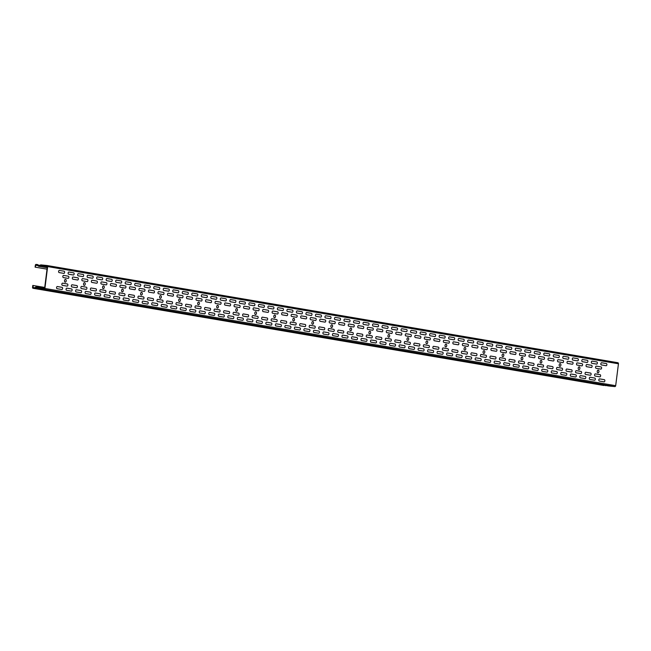 <?xml version="1.0" encoding="UTF-8"?>
<svg xmlns="http://www.w3.org/2000/svg" width="651" height="651" viewBox="0 0 651 651"><rect width="100%" height="100%" fill="white"/><g stroke="black" fill="none" stroke-linecap="round" stroke-linejoin="round"><path stroke-width="0.98" d="M357.521 343.02L362.631 343.891L357.521 343.02M348.008 341.401L353.119 342.271L348.008 341.401M338.496 339.781L343.606 340.652L338.496 339.781M328.983 338.162L334.093 339.033L328.983 338.162M319.47 336.534L324.58 337.405L319.47 336.534M309.957 334.915L315.068 335.786L309.957 334.915M300.445 333.296L305.555 334.166L300.445 333.296M290.932 331.676L296.042 332.547L290.932 331.676M281.419 330.057L286.53 330.928L281.419 330.057M271.906 328.438L277.017 329.308L271.906 328.438M262.394 326.818L267.504 327.689L262.394 326.818M252.873 325.199L257.991 326.07L252.873 325.199M243.36 323.58L248.479 324.45L243.36 323.58M233.847 321.96L238.966 322.831L233.847 321.96M224.335 320.341L229.453 321.212L224.335 320.341M195.796 315.475L200.915 316.345L195.796 315.475M186.284 313.855L191.394 314.726L186.284 313.855M205.309 317.094L210.428 317.965L205.309 317.094M214.822 318.713L219.94 319.584L214.822 318.713M376.547 346.259L381.657 347.129L376.547 346.259M367.034 344.639L372.144 345.51L367.034 344.639M462.169 360.841L467.28 361.712L462.169 360.841M452.657 359.222L457.767 360.093L452.657 359.222M443.136 357.602L448.254 358.473L443.136 357.602M433.623 355.983L438.741 356.854L433.623 355.983M424.11 354.356L429.229 355.226L424.11 354.356M395.572 349.497L400.69 350.368L395.572 349.497M386.059 347.878L391.17 348.749L386.059 347.878M405.085 351.117L410.203 351.988L405.085 351.117M414.597 352.736L419.716 353.607L414.597 352.736M604.86 385.14L609.979 386.01L604.86 385.14M547.784 375.424L552.894 376.294L547.784 375.424M538.271 373.796L543.382 374.667L538.271 373.796M528.758 372.177L533.869 373.047L528.758 372.177M519.246 370.557L524.356 371.428L519.246 370.557M557.297 377.043L562.407 377.914L557.297 377.043M509.733 368.938L514.843 369.809L509.733 368.938M490.708 365.699L495.818 366.57L490.708 365.699M481.195 364.08L486.305 364.951L481.195 364.08M469.957 362.29L476.792 363.331L469.957 362.29M500.22 367.319L505.331 368.189L500.22 367.319M566.809 378.662L571.92 379.533L566.809 378.662M576.322 380.282L581.433 381.152L576.322 380.282M585.835 381.901L590.953 382.772L585.835 381.901M595.348 383.52L600.466 384.391L595.348 383.52M167.258 310.617L172.369 311.487L167.258 310.617M157.745 308.997L162.856 309.868L157.745 308.997M176.771 312.236L181.881 313.107L176.771 312.236M129.207 304.139L134.318 305.01L129.207 304.139M138.72 305.758L143.83 306.629L138.72 305.758M148.233 307.378L153.343 308.248L148.233 307.378M110.182 300.892L115.292 301.763L110.182 300.892M119.694 302.52L124.805 303.39L119.694 302.52M91.156 297.653L96.267 298.524L91.156 297.653M100.669 299.273L105.779 300.144L100.669 299.273M81.644 296.034L86.754 296.905L81.644 296.034M72.131 294.415L77.241 295.285L72.131 294.415M62.618 292.795L67.728 293.666L62.618 292.795M53.097 291.176L58.216 292.047L53.097 291.176M43.584 289.557L48.703 290.427L43.584 289.557M47.36 266.308L44.829 265.877L47.32 266.178M599.335 381.047L604.047 381.852A1.099 0.667 -84.3 0 0 604.844 380.876A1.099 0.667 -84.3 0 0 604.323 379.679L599.612 378.882A1.099 0.667 -84.3 0 0 598.814 379.85A1.099 0.667 -84.3 0 0 599.335 381.047M601.369 364.926A1.099 0.667 -84.3 0 1 600.849 363.73A1.099 0.667 -84.3 0 1 601.646 362.753L606.358 363.559A1.099 0.667 -84.3 0 1 606.878 364.755A1.099 0.667 -84.3 0 1 606.081 365.724L601.369 364.926M256.86 322.725L261.572 323.531A1.099 0.667 -84.3 0 0 262.369 322.554A1.099 0.667 -84.3 0 0 261.848 321.358L257.137 320.552A1.099 0.667 -84.3 0 0 256.339 321.529A1.099 0.667 -84.3 0 0 256.86 322.725M258.903 306.605L263.606 307.402A1.099 0.667 -84.3 0 0 264.404 306.434A1.099 0.667 -84.3 0 0 263.883 305.229L259.171 304.432A1.099 0.667 -84.3 0 0 258.382 305.4A1.099 0.667 -84.3 0 0 258.903 306.605M247.347 321.106L252.059 321.911A1.099 0.667 -84.3 0 0 252.857 320.935A1.099 0.667 -84.3 0 0 252.336 319.739L247.624 318.933A1.099 0.667 -84.3 0 0 246.827 319.91A1.099 0.667 -84.3 0 0 247.347 321.106M237.835 319.486L242.546 320.292A1.099 0.667 -84.3 0 0 243.344 319.315A1.099 0.667 -84.3 0 0 242.823 318.119L238.111 317.314A1.099 0.667 -84.3 0 0 237.314 318.29A1.099 0.667 -84.3 0 0 237.835 319.486M239.877 303.358L244.581 304.163A1.099 0.667 -84.3 0 0 245.378 303.187A1.099 0.667 -84.3 0 0 244.857 301.991L240.146 301.193A1.099 0.667 -84.3 0 0 239.348 302.162A1.099 0.667 -84.3 0 0 239.877 303.358M249.39 304.985A1.099 0.667 -84.3 0 1 248.869 303.781A1.099 0.667 -84.3 0 1 249.659 302.813L254.37 303.61A1.099 0.667 -84.3 0 1 254.891 304.806A1.099 0.667 -84.3 0 1 254.093 305.783L249.39 304.985M228.322 317.867L233.034 318.665A1.099 0.667 -84.3 0 0 233.831 317.696A1.099 0.667 -84.3 0 0 233.31 316.5L228.599 315.694A1.099 0.667 -84.3 0 0 227.801 316.671A1.099 0.667 -84.3 0 0 228.322 317.867M218.809 316.248L223.521 317.045A1.099 0.667 -84.3 0 0 224.318 316.077A1.099 0.667 -84.3 0 0 223.798 314.881L219.086 314.075A1.099 0.667 -84.3 0 0 218.288 315.051A1.099 0.667 -84.3 0 0 218.809 316.248M220.852 300.119L225.555 300.925A1.099 0.667 -84.3 0 0 226.353 299.948A1.099 0.667 -84.3 0 0 225.832 298.752L221.12 297.946A1.099 0.667 -84.3 0 0 220.323 298.923A1.099 0.667 -84.3 0 0 220.852 300.119M230.364 301.738A1.099 0.667 -84.3 0 1 229.836 300.542A1.099 0.667 -84.3 0 1 230.633 299.574L235.345 300.371A1.099 0.667 -84.3 0 1 235.865 301.568A1.099 0.667 -84.3 0 1 235.068 302.544L230.364 301.738M209.296 314.628L214.008 315.426A1.099 0.667 -84.3 0 0 214.806 314.457A1.099 0.667 -84.3 0 0 214.285 313.261L209.573 312.456A1.099 0.667 -84.3 0 0 208.776 313.432A1.099 0.667 -84.3 0 0 209.296 314.628M361.508 340.546L366.22 341.352A1.099 0.667 -84.3 0 0 367.018 340.375A1.099 0.667 -84.3 0 0 366.489 339.179L361.785 338.374A1.099 0.667 -84.3 0 0 360.988 339.35A1.099 0.667 -84.3 0 0 361.508 340.546M351.996 338.927L356.707 339.732A1.099 0.667 -84.3 0 0 357.505 338.756A1.099 0.667 -84.3 0 0 356.976 337.56L352.272 336.754A1.099 0.667 -84.3 0 0 351.475 337.731A1.099 0.667 -84.3 0 0 351.996 338.927M354.03 322.798L358.742 323.604A1.099 0.667 -84.3 0 0 359.539 322.627A1.099 0.667 -84.3 0 0 359.018 321.431L354.307 320.634A1.099 0.667 -84.3 0 0 353.509 321.602A1.099 0.667 -84.3 0 0 354.03 322.798M342.483 337.308L347.195 338.105A1.099 0.667 -84.3 0 0 347.984 337.137A1.099 0.667 -84.3 0 0 347.463 335.94L342.76 335.135A1.099 0.667 -84.3 0 0 341.962 336.111A1.099 0.667 -84.3 0 0 342.483 337.308M344.517 321.179A1.099 0.667 -84.3 0 1 343.997 319.983A1.099 0.667 -84.3 0 1 344.794 319.014L349.506 319.812A1.099 0.667 -84.3 0 1 350.026 321.008A1.099 0.667 -84.3 0 1 349.229 321.985L344.517 321.179M332.97 335.688L337.682 336.486A1.099 0.667 -84.3 0 0 338.471 335.517A1.099 0.667 -84.3 0 0 337.95 334.321L333.239 333.515A1.099 0.667 -84.3 0 0 332.449 334.492A1.099 0.667 -84.3 0 0 332.97 335.688M335.005 319.56L339.716 320.365A1.099 0.667 -84.3 0 0 340.514 319.389A1.099 0.667 -84.3 0 0 339.993 318.193L335.281 317.395A1.099 0.667 -84.3 0 0 334.484 318.363A1.099 0.667 -84.3 0 0 335.005 319.56M323.457 334.069L328.161 334.866A1.099 0.667 -84.3 0 0 328.958 333.898A1.099 0.667 -84.3 0 0 328.438 332.702L323.726 331.896A1.099 0.667 -84.3 0 0 322.937 332.873A1.099 0.667 -84.3 0 0 323.457 334.069M325.492 317.94A1.099 0.667 -84.3 0 1 324.971 316.744A1.099 0.667 -84.3 0 1 325.769 315.768L330.48 316.573A1.099 0.667 -84.3 0 1 331.001 317.769A1.099 0.667 -84.3 0 1 330.203 318.746L325.492 317.94M313.945 332.449L318.648 333.247A1.099 0.667 -84.3 0 0 319.446 332.279A1.099 0.667 -84.3 0 0 318.925 331.074L314.213 330.277A1.099 0.667 -84.3 0 0 313.424 331.245A1.099 0.667 -84.3 0 0 313.945 332.449M315.979 316.321L320.691 317.127A1.099 0.667 -84.3 0 0 321.488 316.15A1.099 0.667 -84.3 0 0 320.959 314.954L316.256 314.148A1.099 0.667 -84.3 0 0 315.458 315.125A1.099 0.667 -84.3 0 0 315.979 316.321M304.432 330.83L309.135 331.628A1.099 0.667 -84.3 0 0 309.933 330.659A1.099 0.667 -84.3 0 0 309.412 329.455L304.701 328.657A1.099 0.667 -84.3 0 0 303.903 329.626A1.099 0.667 -84.3 0 0 304.432 330.83M306.466 314.702A1.099 0.667 -84.3 0 1 305.946 313.505A1.099 0.667 -84.3 0 1 306.743 312.529L311.447 313.334A1.099 0.667 -84.3 0 1 311.975 314.531A1.099 0.667 -84.3 0 1 311.178 315.507L306.466 314.702M294.919 329.203L299.623 330.008A1.099 0.667 -84.3 0 0 300.42 329.032A1.099 0.667 -84.3 0 0 299.899 327.835L295.188 327.038A1.099 0.667 -84.3 0 0 294.39 328.006A1.099 0.667 -84.3 0 0 294.919 329.203M296.954 313.082L301.665 313.888A1.099 0.667 -84.3 0 0 302.463 312.911A1.099 0.667 -84.3 0 0 301.934 311.715L297.23 310.909A1.099 0.667 -84.3 0 0 296.433 311.886A1.099 0.667 -84.3 0 0 296.954 313.082M285.407 327.583L290.11 328.389A1.099 0.667 -84.3 0 0 290.907 327.412A1.099 0.667 -84.3 0 0 290.387 326.216L285.675 325.419A1.099 0.667 -84.3 0 0 284.878 326.387A1.099 0.667 -84.3 0 0 285.407 327.583M275.894 325.964L280.597 326.769A1.099 0.667 -84.3 0 0 281.395 325.793A1.099 0.667 -84.3 0 0 280.874 324.597L276.162 323.799A1.099 0.667 -84.3 0 0 275.365 324.768A1.099 0.667 -84.3 0 0 275.894 325.964M277.928 309.843L282.64 310.641A1.099 0.667 -84.3 0 0 283.429 309.673A1.099 0.667 -84.3 0 0 282.908 308.476L278.205 307.671A1.099 0.667 -84.3 0 0 277.407 308.647A1.099 0.667 -84.3 0 0 277.928 309.843M287.441 311.463A1.099 0.667 -84.3 0 1 286.92 310.267A1.099 0.667 -84.3 0 1 287.718 309.29L292.421 310.096A1.099 0.667 -84.3 0 1 292.942 311.292A1.099 0.667 -84.3 0 1 292.153 312.26L287.441 311.463M466.149 358.367L470.86 359.173A1.099 0.667 -84.3 0 0 471.658 358.196A1.099 0.667 -84.3 0 0 471.137 357L466.425 356.195A1.099 0.667 -84.3 0 0 465.628 357.171A1.099 0.667 -84.3 0 0 466.149 358.367M456.636 356.748L461.347 357.554A1.099 0.667 -84.3 0 0 462.145 356.577A1.099 0.667 -84.3 0 0 461.624 355.381L456.912 354.575A1.099 0.667 -84.3 0 0 456.115 355.552A1.099 0.667 -84.3 0 0 456.636 356.748M458.678 340.619L463.382 341.425A1.099 0.667 -84.3 0 0 464.179 340.449A1.099 0.667 -84.3 0 0 463.658 339.252L458.947 338.455A1.099 0.667 -84.3 0 0 458.158 339.423A1.099 0.667 -84.3 0 0 458.678 340.619M447.123 355.129L451.835 355.926A1.099 0.667 -84.3 0 0 452.632 354.958A1.099 0.667 -84.3 0 0 452.111 353.762L447.4 352.956A1.099 0.667 -84.3 0 0 446.602 353.932A1.099 0.667 -84.3 0 0 447.123 355.129M437.61 353.509L442.322 354.307A1.099 0.667 -84.3 0 0 443.119 353.338A1.099 0.667 -84.3 0 0 442.599 352.142L437.887 351.337A1.099 0.667 -84.3 0 0 437.09 352.313A1.099 0.667 -84.3 0 0 437.61 353.509M439.653 337.381L444.356 338.186A1.099 0.667 -84.3 0 0 445.154 337.21A1.099 0.667 -84.3 0 0 444.633 336.014L439.921 335.216A1.099 0.667 -84.3 0 0 439.124 336.185A1.099 0.667 -84.3 0 0 439.653 337.381M449.166 339A1.099 0.667 -84.3 0 1 448.645 337.804A1.099 0.667 -84.3 0 1 449.434 336.836L454.146 337.633A1.099 0.667 -84.3 0 1 454.667 338.829A1.099 0.667 -84.3 0 1 453.869 339.806L449.166 339M428.098 351.89L432.809 352.687A1.099 0.667 -84.3 0 0 433.607 351.719A1.099 0.667 -84.3 0 0 433.086 350.523L428.374 349.717A1.099 0.667 -84.3 0 0 427.577 350.694A1.099 0.667 -84.3 0 0 428.098 351.89M418.585 350.271L423.296 351.068A1.099 0.667 -84.3 0 0 424.094 350.1A1.099 0.667 -84.3 0 0 423.573 348.895L418.862 348.098A1.099 0.667 -84.3 0 0 418.064 349.066A1.099 0.667 -84.3 0 0 418.585 350.271M420.627 334.142L425.331 334.948A1.099 0.667 -84.3 0 0 426.128 333.971A1.099 0.667 -84.3 0 0 425.608 332.775L420.896 331.969A1.099 0.667 -84.3 0 0 420.098 332.946A1.099 0.667 -84.3 0 0 420.627 334.142M430.14 335.761A1.099 0.667 -84.3 0 1 429.611 334.565A1.099 0.667 -84.3 0 1 430.409 333.589L435.12 334.394A1.099 0.667 -84.3 0 1 435.641 335.59A1.099 0.667 -84.3 0 1 434.844 336.567L430.14 335.761M409.072 348.651L413.784 349.449A1.099 0.667 -84.3 0 0 414.581 348.48A1.099 0.667 -84.3 0 0 414.06 347.276L409.349 346.478A1.099 0.667 -84.3 0 0 408.551 347.447A1.099 0.667 -84.3 0 0 409.072 348.651M532.746 369.711L537.457 370.509A1.099 0.667 -84.3 0 0 538.247 369.54A1.099 0.667 -84.3 0 0 537.726 368.344L533.023 367.538A1.099 0.667 -84.3 0 0 532.225 368.515A1.099 0.667 -84.3 0 0 532.746 369.711M523.233 368.092L527.945 368.889A1.099 0.667 -84.3 0 0 528.734 367.921A1.099 0.667 -84.3 0 0 528.213 366.716L523.502 365.919A1.099 0.667 -84.3 0 0 522.712 366.887A1.099 0.667 -84.3 0 0 523.233 368.092M525.267 351.963L529.979 352.769A1.099 0.667 -84.3 0 0 530.777 351.792A1.099 0.667 -84.3 0 0 530.256 350.596L525.544 349.79A1.099 0.667 -84.3 0 0 524.747 350.767A1.099 0.667 -84.3 0 0 525.267 351.963M513.72 366.472L518.424 367.27A1.099 0.667 -84.3 0 0 519.221 366.301A1.099 0.667 -84.3 0 0 518.701 365.097L513.989 364.3A1.099 0.667 -84.3 0 0 513.2 365.268A1.099 0.667 -84.3 0 0 513.72 366.472M504.208 364.845L508.911 365.65A1.099 0.667 -84.3 0 0 509.709 364.674A1.099 0.667 -84.3 0 0 509.188 363.478L504.476 362.68A1.099 0.667 -84.3 0 0 503.687 363.649A1.099 0.667 -84.3 0 0 504.208 364.845M506.242 348.724L510.954 349.522A1.099 0.667 -84.3 0 0 511.751 348.554A1.099 0.667 -84.3 0 0 511.222 347.357L506.519 346.552A1.099 0.667 -84.3 0 0 505.721 347.528A1.099 0.667 -84.3 0 0 506.242 348.724M515.755 350.344A1.099 0.667 -84.3 0 1 515.234 349.148A1.099 0.667 -84.3 0 1 516.031 348.171L520.735 348.977A1.099 0.667 -84.3 0 1 521.264 350.173A1.099 0.667 -84.3 0 1 520.466 351.149L515.755 350.344M494.695 363.225L499.398 364.031A1.099 0.667 -84.3 0 0 500.196 363.055A1.099 0.667 -84.3 0 0 499.675 361.858L494.963 361.061A1.099 0.667 -84.3 0 0 494.166 362.029A1.099 0.667 -84.3 0 0 494.695 363.225M485.182 361.606L489.886 362.412A1.099 0.667 -84.3 0 0 490.683 361.435A1.099 0.667 -84.3 0 0 490.162 360.239L485.451 359.442A1.099 0.667 -84.3 0 0 484.653 360.41A1.099 0.667 -84.3 0 0 485.182 361.606M487.217 345.486L491.928 346.283A1.099 0.667 -84.3 0 0 492.726 345.315A1.099 0.667 -84.3 0 0 492.197 344.119L487.493 343.313A1.099 0.667 -84.3 0 0 486.696 344.289A1.099 0.667 -84.3 0 0 487.217 345.486M496.729 347.105A1.099 0.667 -84.3 0 1 496.208 345.909A1.099 0.667 -84.3 0 1 497.006 344.932L501.709 345.738A1.099 0.667 -84.3 0 1 502.238 346.934A1.099 0.667 -84.3 0 1 501.441 347.903L496.729 347.105M589.822 379.427L594.534 380.233A1.099 0.667 -84.3 0 0 595.331 379.256A1.099 0.667 -84.3 0 0 594.811 378.06L590.099 377.255A1.099 0.667 -84.3 0 0 589.301 378.231A1.099 0.667 -84.3 0 0 589.822 379.427M591.857 363.307L596.568 364.104A1.099 0.667 -84.3 0 0 597.366 363.136A1.099 0.667 -84.3 0 0 596.845 361.94L592.133 361.134A1.099 0.667 -84.3 0 0 591.336 362.111A1.099 0.667 -84.3 0 0 591.857 363.307M580.31 377.808L585.021 378.613A1.099 0.667 -84.3 0 0 585.819 377.637A1.099 0.667 -84.3 0 0 585.298 376.441L580.586 375.635A1.099 0.667 -84.3 0 0 579.789 376.612A1.099 0.667 -84.3 0 0 580.31 377.808M595.112 376.05L599.815 376.856A1.099 0.667 -84.3 0 0 600.613 375.879A1.099 0.667 -84.3 0 0 600.092 374.683L595.38 373.886A1.099 0.667 -84.3 0 0 594.583 374.854A1.099 0.667 -84.3 0 0 595.112 376.05M596.088 368.303L600.8 369.101A1.099 0.667 -84.3 0 0 601.597 368.132A1.099 0.667 -84.3 0 0 601.068 366.928L596.365 366.131A1.099 0.667 -84.3 0 0 595.567 367.107A1.099 0.667 -84.3 0 0 596.088 368.303M570.797 376.188L575.508 376.994A1.099 0.667 -84.3 0 0 576.306 376.018A1.099 0.667 -84.3 0 0 575.777 374.821L571.073 374.016A1.099 0.667 -84.3 0 0 570.276 374.992A1.099 0.667 -84.3 0 0 570.797 376.188M582.344 361.687A1.099 0.667 -84.3 0 1 581.823 360.483A1.099 0.667 -84.3 0 1 582.621 359.515L587.332 360.312A1.099 0.667 -84.3 0 1 587.853 361.517A1.099 0.667 -84.3 0 1 587.056 362.485L582.344 361.687M561.284 374.569L565.996 375.375A1.099 0.667 -84.3 0 0 566.793 374.398A1.099 0.667 -84.3 0 0 566.264 373.202L561.561 372.396A1.099 0.667 -84.3 0 0 560.763 373.373A1.099 0.667 -84.3 0 0 561.284 374.569M572.831 360.068A1.099 0.667 -84.3 0 1 572.31 358.864A1.099 0.667 -84.3 0 1 573.108 357.895L577.819 358.693A1.099 0.667 -84.3 0 1 578.34 359.897A1.099 0.667 -84.3 0 1 577.543 360.866L572.831 360.068M542.259 371.33L546.97 372.128A1.099 0.667 -84.3 0 0 547.76 371.16A1.099 0.667 -84.3 0 0 547.239 369.963L542.535 369.158A1.099 0.667 -84.3 0 0 541.738 370.134A1.099 0.667 -84.3 0 0 542.259 371.33M544.293 355.202L549.005 356.007A1.099 0.667 -84.3 0 0 549.802 355.031A1.099 0.667 -84.3 0 0 549.281 353.835L544.57 353.037A1.099 0.667 -84.3 0 0 543.772 354.006A1.099 0.667 -84.3 0 0 544.293 355.202M534.78 353.583A1.099 0.667 -84.3 0 1 534.259 352.386A1.099 0.667 -84.3 0 1 535.057 351.41L539.769 352.215A1.099 0.667 -84.3 0 1 540.289 353.412A1.099 0.667 -84.3 0 1 539.492 354.388L534.78 353.583M563.318 358.441A1.099 0.667 -84.3 0 1 562.798 357.244A1.099 0.667 -84.3 0 1 563.595 356.276L568.307 357.074A1.099 0.667 -84.3 0 1 568.828 358.27A1.099 0.667 -84.3 0 1 568.03 359.246L563.318 358.441M475.669 359.987L480.373 360.792A1.099 0.667 -84.3 0 0 481.17 359.816A1.099 0.667 -84.3 0 0 480.65 358.62L475.938 357.814A1.099 0.667 -84.3 0 0 475.14 358.791A1.099 0.667 -84.3 0 0 475.669 359.987M468.191 342.247A1.099 0.667 -84.3 0 1 467.67 341.043A1.099 0.667 -84.3 0 1 468.468 340.074L473.171 340.872A1.099 0.667 -84.3 0 1 473.692 342.076A1.099 0.667 -84.3 0 1 472.903 343.044L468.191 342.247M411.115 332.523A1.099 0.667 -84.3 0 1 410.586 331.326A1.099 0.667 -84.3 0 1 411.383 330.35L416.095 331.156A1.099 0.667 -84.3 0 1 416.616 332.352A1.099 0.667 -84.3 0 1 415.818 333.328L411.115 332.523M551.771 372.95A1.099 0.667 -84.3 0 1 551.251 371.754A1.099 0.667 -84.3 0 1 552.048 370.777L556.751 371.583A1.099 0.667 -84.3 0 1 557.28 372.779A1.099 0.667 -84.3 0 1 556.483 373.747L551.771 372.95M553.806 356.821A1.099 0.667 -84.3 0 1 553.285 355.625A1.099 0.667 -84.3 0 1 554.082 354.657L558.794 355.454A1.099 0.667 -84.3 0 1 559.315 356.65A1.099 0.667 -84.3 0 1 558.517 357.627L553.806 356.821M399.559 347.024L404.271 347.829A1.099 0.667 -84.3 0 0 405.068 346.853A1.099 0.667 -84.3 0 0 404.548 345.657L399.836 344.859A1.099 0.667 -84.3 0 0 399.039 345.827A1.099 0.667 -84.3 0 0 399.559 347.024M477.704 343.866A1.099 0.667 -84.3 0 1 477.183 342.662A1.099 0.667 -84.3 0 1 477.98 341.694L482.684 342.491A1.099 0.667 -84.3 0 1 483.205 343.695A1.099 0.667 -84.3 0 1 482.415 344.664L477.704 343.866M390.047 345.404L394.758 346.21A1.099 0.667 -84.3 0 0 395.556 345.233A1.099 0.667 -84.3 0 0 395.035 344.037L390.323 343.24A1.099 0.667 -84.3 0 0 389.526 344.208A1.099 0.667 -84.3 0 0 390.047 345.404M401.594 330.903A1.099 0.667 -84.3 0 1 401.073 329.707A1.099 0.667 -84.3 0 1 401.87 328.731L406.582 329.536A1.099 0.667 -84.3 0 1 407.103 330.732A1.099 0.667 -84.3 0 1 406.305 331.701L401.594 330.903M371.021 342.166L375.733 342.971A1.099 0.667 -84.3 0 0 376.53 341.995A1.099 0.667 -84.3 0 0 376.001 340.798L371.298 339.993A1.099 0.667 -84.3 0 0 370.5 340.969A1.099 0.667 -84.3 0 0 371.021 342.166M373.056 326.045L377.767 326.843A1.099 0.667 -84.3 0 0 378.565 325.874A1.099 0.667 -84.3 0 0 378.044 324.67L373.332 323.873A1.099 0.667 -84.3 0 0 372.535 324.841A1.099 0.667 -84.3 0 0 373.056 326.045M363.543 324.426A1.099 0.667 -84.3 0 1 363.022 323.221A1.099 0.667 -84.3 0 1 363.819 322.253L368.531 323.051A1.099 0.667 -84.3 0 1 369.052 324.255A1.099 0.667 -84.3 0 1 368.254 325.223L363.543 324.426M392.081 329.284A1.099 0.667 -84.3 0 1 391.56 328.088A1.099 0.667 -84.3 0 1 392.358 327.111L397.069 327.917A1.099 0.667 -84.3 0 1 397.59 329.113A1.099 0.667 -84.3 0 1 396.793 330.081L392.081 329.284M266.373 324.344L271.085 325.15A1.099 0.667 -84.3 0 0 271.882 324.174A1.099 0.667 -84.3 0 0 271.361 322.977L266.65 322.172A1.099 0.667 -84.3 0 0 265.852 323.148A1.099 0.667 -84.3 0 0 266.373 324.344M268.415 308.224L273.127 309.022A1.099 0.667 -84.3 0 0 273.916 308.053A1.099 0.667 -84.3 0 0 273.396 306.849L268.684 306.051A1.099 0.667 -84.3 0 0 267.895 307.028A1.099 0.667 -84.3 0 0 268.415 308.224M211.331 298.5A1.099 0.667 -84.3 0 1 210.81 297.304A1.099 0.667 -84.3 0 1 211.608 296.327L216.319 297.133A1.099 0.667 -84.3 0 1 216.84 298.329A1.099 0.667 -84.3 0 1 216.042 299.305L211.331 298.5M380.534 343.785A1.099 0.667 -84.3 0 1 380.013 342.589A1.099 0.667 -84.3 0 1 380.811 341.62L385.514 342.418A1.099 0.667 -84.3 0 1 386.043 343.614A1.099 0.667 -84.3 0 1 385.246 344.591L380.534 343.785M382.568 327.665A1.099 0.667 -84.3 0 1 382.047 326.468A1.099 0.667 -84.3 0 1 382.845 325.492L387.557 326.297A1.099 0.667 -84.3 0 1 388.077 327.494A1.099 0.667 -84.3 0 1 387.28 328.462L382.568 327.665M199.784 313.009L204.495 313.806A1.099 0.667 -84.3 0 0 205.293 312.838A1.099 0.667 -84.3 0 0 204.772 311.634L200.06 310.836A1.099 0.667 -84.3 0 0 199.263 311.805A1.099 0.667 -84.3 0 0 199.784 313.009M201.818 296.88L206.53 297.686A1.099 0.667 -84.3 0 0 207.327 296.71A1.099 0.667 -84.3 0 0 206.806 295.513L202.095 294.708A1.099 0.667 -84.3 0 0 201.297 295.684A1.099 0.667 -84.3 0 0 201.818 296.88M290.688 324.214L295.399 325.012A1.099 0.667 -84.3 0 0 296.197 324.035A1.099 0.667 -84.3 0 0 295.668 322.839L290.964 322.042A1.099 0.667 -84.3 0 0 290.167 323.01A1.099 0.667 -84.3 0 0 290.688 324.214M281.175 322.587L285.887 323.392A1.099 0.667 -84.3 0 0 286.684 322.416A1.099 0.667 -84.3 0 0 286.155 321.22L281.452 320.422A1.099 0.667 -84.3 0 0 280.654 321.391A1.099 0.667 -84.3 0 0 281.175 322.587M271.662 320.967L276.374 321.773A1.099 0.667 -84.3 0 0 277.171 320.797A1.099 0.667 -84.3 0 0 276.642 319.6L271.939 318.803A1.099 0.667 -84.3 0 0 271.142 319.771A1.099 0.667 -84.3 0 0 271.662 320.967M282.152 314.84A1.099 0.667 -84.3 0 1 281.631 313.644A1.099 0.667 -84.3 0 1 282.428 312.667L287.14 313.473A1.099 0.667 -84.3 0 1 287.661 314.669A1.099 0.667 -84.3 0 1 286.863 315.637L282.152 314.84M262.15 319.348L266.861 320.154A1.099 0.667 -84.3 0 0 267.659 319.177A1.099 0.667 -84.3 0 0 267.13 317.981L262.426 317.175A1.099 0.667 -84.3 0 0 261.629 318.152A1.099 0.667 -84.3 0 0 262.15 319.348M272.639 313.221A1.099 0.667 -84.3 0 1 272.118 312.016A1.099 0.667 -84.3 0 1 272.915 311.048L277.627 311.845A1.099 0.667 -84.3 0 1 278.148 313.05A1.099 0.667 -84.3 0 1 277.35 314.018L272.639 313.221M263.126 311.601A1.099 0.667 -84.3 0 1 262.605 310.397A1.099 0.667 -84.3 0 1 263.403 309.428L268.114 310.226A1.099 0.667 -84.3 0 1 268.635 311.43A1.099 0.667 -84.3 0 1 267.838 312.399L263.126 311.601M252.637 317.729L257.348 318.534A1.099 0.667 -84.3 0 0 258.138 317.558A1.099 0.667 -84.3 0 0 257.617 316.362L252.913 315.556A1.099 0.667 -84.3 0 0 252.116 316.532A1.099 0.667 -84.3 0 0 252.637 317.729M243.124 316.109L247.836 316.915A1.099 0.667 -84.3 0 0 248.625 315.938A1.099 0.667 -84.3 0 0 248.104 314.742L243.401 313.937A1.099 0.667 -84.3 0 0 242.603 314.913A1.099 0.667 -84.3 0 0 243.124 316.109M253.613 309.974A1.099 0.667 -84.3 0 1 253.093 308.777A1.099 0.667 -84.3 0 1 253.89 307.809L258.602 308.607A1.099 0.667 -84.3 0 1 259.122 309.803A1.099 0.667 -84.3 0 1 258.325 310.779L253.613 309.974M233.611 314.49L238.323 315.296A1.099 0.667 -84.3 0 0 239.112 314.319A1.099 0.667 -84.3 0 0 238.591 313.123L233.88 312.317A1.099 0.667 -84.3 0 0 233.091 313.294A1.099 0.667 -84.3 0 0 233.611 314.49M244.101 308.354A1.099 0.667 -84.3 0 1 243.58 307.158A1.099 0.667 -84.3 0 1 244.377 306.19L249.089 306.987A1.099 0.667 -84.3 0 1 249.61 308.183A1.099 0.667 -84.3 0 1 248.812 309.16L244.101 308.354M234.588 306.735A1.099 0.667 -84.3 0 1 234.067 305.539A1.099 0.667 -84.3 0 1 234.865 304.57L239.576 305.368A1.099 0.667 -84.3 0 1 240.097 306.564A1.099 0.667 -84.3 0 1 239.299 307.541L234.588 306.735M224.099 312.871L228.802 313.668A1.099 0.667 -84.3 0 0 229.6 312.7A1.099 0.667 -84.3 0 0 229.079 311.503L224.367 310.698A1.099 0.667 -84.3 0 0 223.578 311.674A1.099 0.667 -84.3 0 0 224.099 312.871M214.586 311.251L219.289 312.049A1.099 0.667 -84.3 0 0 220.087 311.08A1.099 0.667 -84.3 0 0 219.566 309.884L214.854 309.079A1.099 0.667 -84.3 0 0 214.057 310.055A1.099 0.667 -84.3 0 0 214.586 311.251M205.073 309.632L209.777 310.429A1.099 0.667 -84.3 0 0 210.574 309.461A1.099 0.667 -84.3 0 0 210.053 308.265L205.342 307.459A1.099 0.667 -84.3 0 0 204.544 308.436A1.099 0.667 -84.3 0 0 205.073 309.632M225.075 305.116A1.099 0.667 -84.3 0 1 224.554 303.919A1.099 0.667 -84.3 0 1 225.352 302.943L230.063 303.748A1.099 0.667 -84.3 0 1 230.584 304.945A1.099 0.667 -84.3 0 1 229.787 305.921L225.075 305.116M215.562 303.496A1.099 0.667 -84.3 0 1 215.042 302.3A1.099 0.667 -84.3 0 1 215.839 301.323L220.543 302.129A1.099 0.667 -84.3 0 1 221.071 303.325A1.099 0.667 -84.3 0 1 220.274 304.302L215.562 303.496M385.823 340.408L390.527 341.214A1.099 0.667 -84.3 0 0 391.324 340.237A1.099 0.667 -84.3 0 0 390.803 339.041L386.092 338.243A1.099 0.667 -84.3 0 0 385.294 339.212A1.099 0.667 -84.3 0 0 385.823 340.408M376.311 338.789L381.014 339.594A1.099 0.667 -84.3 0 0 381.811 338.618A1.099 0.667 -84.3 0 0 381.291 337.421L376.579 336.624A1.099 0.667 -84.3 0 0 375.782 337.592A1.099 0.667 -84.3 0 0 376.311 338.789M366.79 337.169L371.501 337.975A1.099 0.667 -84.3 0 0 372.299 336.998A1.099 0.667 -84.3 0 0 371.778 335.802L367.066 334.996A1.099 0.667 -84.3 0 0 366.269 335.973A1.099 0.667 -84.3 0 0 366.79 337.169M377.287 331.042A1.099 0.667 -84.3 0 1 376.766 329.837A1.099 0.667 -84.3 0 1 377.564 328.869L382.267 329.666A1.099 0.667 -84.3 0 1 382.788 330.871A1.099 0.667 -84.3 0 1 381.999 331.839L377.287 331.042M357.277 335.55L361.989 336.355A1.099 0.667 -84.3 0 0 362.786 335.379A1.099 0.667 -84.3 0 0 362.265 334.183L357.554 333.377A1.099 0.667 -84.3 0 0 356.756 334.354A1.099 0.667 -84.3 0 0 357.277 335.55M367.774 329.422A1.099 0.667 -84.3 0 1 367.254 328.218A1.099 0.667 -84.3 0 1 368.051 327.25L372.754 328.047A1.099 0.667 -84.3 0 1 373.275 329.251A1.099 0.667 -84.3 0 1 372.486 330.22L367.774 329.422M347.764 333.93L352.476 334.736A1.099 0.667 -84.3 0 0 353.273 333.76A1.099 0.667 -84.3 0 0 352.752 332.563L348.041 331.758A1.099 0.667 -84.3 0 0 347.243 332.734A1.099 0.667 -84.3 0 0 347.764 333.93M358.262 327.795A1.099 0.667 -84.3 0 1 357.741 326.599A1.099 0.667 -84.3 0 1 358.53 325.63L363.242 326.428A1.099 0.667 -84.3 0 1 363.763 327.624A1.099 0.667 -84.3 0 1 362.965 328.6L358.262 327.795M338.251 332.311L342.963 333.117A1.099 0.667 -84.3 0 0 343.761 332.14A1.099 0.667 -84.3 0 0 343.24 330.944L338.528 330.138A1.099 0.667 -84.3 0 0 337.731 331.115A1.099 0.667 -84.3 0 0 338.251 332.311M348.749 326.175A1.099 0.667 -84.3 0 1 348.228 324.979A1.099 0.667 -84.3 0 1 349.017 324.011L353.729 324.808A1.099 0.667 -84.3 0 1 354.25 326.005A1.099 0.667 -84.3 0 1 353.452 326.981L348.749 326.175M328.739 330.692L333.45 331.489A1.099 0.667 -84.3 0 0 334.248 330.521A1.099 0.667 -84.3 0 0 333.727 329.325L329.015 328.519A1.099 0.667 -84.3 0 0 328.218 329.496A1.099 0.667 -84.3 0 0 328.739 330.692M339.236 324.556A1.099 0.667 -84.3 0 1 338.707 323.36A1.099 0.667 -84.3 0 1 339.505 322.391L344.216 323.189A1.099 0.667 -84.3 0 1 344.737 324.385A1.099 0.667 -84.3 0 1 343.94 325.362L339.236 324.556M319.226 329.072L323.938 329.87A1.099 0.667 -84.3 0 0 324.735 328.901A1.099 0.667 -84.3 0 0 324.214 327.705L319.503 326.9A1.099 0.667 -84.3 0 0 318.705 327.876A1.099 0.667 -84.3 0 0 319.226 329.072M329.723 322.937A1.099 0.667 -84.3 0 1 329.194 321.74A1.099 0.667 -84.3 0 1 329.992 320.764L334.704 321.57A1.099 0.667 -84.3 0 1 335.224 322.766A1.099 0.667 -84.3 0 1 334.427 323.742L329.723 322.937M309.713 327.453L314.425 328.25A1.099 0.667 -84.3 0 0 315.222 327.282A1.099 0.667 -84.3 0 0 314.702 326.078L309.99 325.28A1.099 0.667 -84.3 0 0 309.192 326.257A1.099 0.667 -84.3 0 0 309.713 327.453M300.201 325.834L304.912 326.631A1.099 0.667 -84.3 0 0 305.71 325.663A1.099 0.667 -84.3 0 0 305.189 324.458L300.477 323.661A1.099 0.667 -84.3 0 0 299.68 324.629A1.099 0.667 -84.3 0 0 300.201 325.834M320.211 321.317A1.099 0.667 -84.3 0 1 319.682 320.121A1.099 0.667 -84.3 0 1 320.479 319.145L325.191 319.95A1.099 0.667 -84.3 0 1 325.712 321.146A1.099 0.667 -84.3 0 1 324.914 322.123L320.211 321.317M291.664 316.459A1.099 0.667 -84.3 0 1 291.143 315.263A1.099 0.667 -84.3 0 1 291.941 314.287L296.653 315.092A1.099 0.667 -84.3 0 1 297.173 316.288A1.099 0.667 -84.3 0 1 296.376 317.257L291.664 316.459M206.05 301.877L210.761 302.682A1.099 0.667 -84.3 0 0 211.559 301.706A1.099 0.667 -84.3 0 0 211.03 300.51L206.326 299.704A1.099 0.667 -84.3 0 0 205.529 300.681A1.099 0.667 -84.3 0 0 206.05 301.877M310.698 319.698A1.099 0.667 -84.3 0 1 310.169 318.502A1.099 0.667 -84.3 0 1 310.966 317.525L315.678 318.331A1.099 0.667 -84.3 0 1 316.199 319.527A1.099 0.667 -84.3 0 1 315.401 320.504L310.698 319.698M480.951 356.61L485.662 357.415A1.099 0.667 -84.3 0 0 486.46 356.439A1.099 0.667 -84.3 0 0 485.931 355.243L481.227 354.445A1.099 0.667 -84.3 0 0 480.43 355.413A1.099 0.667 -84.3 0 0 480.951 356.61M452.412 351.752L457.124 352.557A1.099 0.667 -84.3 0 0 457.922 351.581A1.099 0.667 -84.3 0 0 457.393 350.384L452.689 349.579A1.099 0.667 -84.3 0 0 451.892 350.555A1.099 0.667 -84.3 0 0 452.412 351.752M442.9 350.132L447.611 350.93A1.099 0.667 -84.3 0 0 448.401 349.961A1.099 0.667 -84.3 0 0 447.88 348.765L443.176 347.959A1.099 0.667 -84.3 0 0 442.379 348.936A1.099 0.667 -84.3 0 0 442.9 350.132M443.876 342.377A1.099 0.667 -84.3 0 1 443.355 341.181A1.099 0.667 -84.3 0 1 444.153 340.213L448.865 341.01A1.099 0.667 -84.3 0 1 449.385 342.206A1.099 0.667 -84.3 0 1 448.588 343.183L443.876 342.377M433.387 348.513L438.099 349.31A1.099 0.667 -84.3 0 0 438.888 348.342A1.099 0.667 -84.3 0 0 438.367 347.146L433.656 346.34A1.099 0.667 -84.3 0 0 432.866 347.317A1.099 0.667 -84.3 0 0 433.387 348.513M434.363 340.758L439.075 341.563A1.099 0.667 -84.3 0 0 439.873 340.587A1.099 0.667 -84.3 0 0 439.352 339.391L434.64 338.585A1.099 0.667 -84.3 0 0 433.843 339.562A1.099 0.667 -84.3 0 0 434.363 340.758M423.874 346.893A1.099 0.667 -84.3 0 1 423.353 345.697A1.099 0.667 -84.3 0 1 424.143 344.721L428.854 345.526A1.099 0.667 -84.3 0 1 429.375 346.723A1.099 0.667 -84.3 0 1 428.578 347.691L423.874 346.893M414.361 345.274L419.065 346.072A1.099 0.667 -84.3 0 0 419.862 345.103A1.099 0.667 -84.3 0 0 419.342 343.899L414.63 343.101A1.099 0.667 -84.3 0 0 413.841 344.07A1.099 0.667 -84.3 0 0 414.361 345.274M471.438 354.99L476.15 355.796A1.099 0.667 -84.3 0 0 476.947 354.819A1.099 0.667 -84.3 0 0 476.418 353.623L471.715 352.818A1.099 0.667 -84.3 0 0 470.917 353.794A1.099 0.667 -84.3 0 0 471.438 354.99M472.414 347.243L477.126 348.041A1.099 0.667 -84.3 0 0 477.924 347.073A1.099 0.667 -84.3 0 0 477.403 345.868L472.691 345.071A1.099 0.667 -84.3 0 0 471.894 346.039A1.099 0.667 -84.3 0 0 472.414 347.243M461.925 353.371A1.099 0.667 -84.3 0 1 461.404 352.175A1.099 0.667 -84.3 0 1 462.202 351.198L466.905 352.004A1.099 0.667 -84.3 0 1 467.434 353.2A1.099 0.667 -84.3 0 1 466.637 354.177L461.925 353.371M462.902 345.616A1.099 0.667 -84.3 0 1 462.381 344.42A1.099 0.667 -84.3 0 1 463.178 343.451L467.89 344.249A1.099 0.667 -84.3 0 1 468.411 345.445A1.099 0.667 -84.3 0 1 467.613 346.422L462.902 345.616M453.389 343.997A1.099 0.667 -84.3 0 1 452.868 342.8A1.099 0.667 -84.3 0 1 453.666 341.832L458.377 342.629A1.099 0.667 -84.3 0 1 458.898 343.826A1.099 0.667 -84.3 0 1 458.101 344.802L453.389 343.997M424.851 339.138A1.099 0.667 -84.3 0 1 424.33 337.942A1.099 0.667 -84.3 0 1 425.127 336.966L429.839 337.771A1.099 0.667 -84.3 0 1 430.36 338.968A1.099 0.667 -84.3 0 1 429.562 339.944L424.851 339.138M415.338 337.519A1.099 0.667 -84.3 0 1 414.817 336.323A1.099 0.667 -84.3 0 1 415.615 335.346L420.318 336.152A1.099 0.667 -84.3 0 1 420.847 337.348A1.099 0.667 -84.3 0 1 420.05 338.325L415.338 337.519M404.849 343.655L409.552 344.452A1.099 0.667 -84.3 0 0 410.35 343.484A1.099 0.667 -84.3 0 0 409.829 342.28L405.117 341.482A1.099 0.667 -84.3 0 0 404.32 342.45A1.099 0.667 -84.3 0 0 404.849 343.655M395.336 342.027L400.04 342.833A1.099 0.667 -84.3 0 0 400.837 341.856A1.099 0.667 -84.3 0 0 400.316 340.66L395.605 339.863A1.099 0.667 -84.3 0 0 394.807 340.831A1.099 0.667 -84.3 0 0 395.336 342.027M386.8 332.661A1.099 0.667 -84.3 0 1 386.279 331.465A1.099 0.667 -84.3 0 1 387.076 330.488L391.78 331.294A1.099 0.667 -84.3 0 1 392.309 332.49A1.099 0.667 -84.3 0 1 391.511 333.458L386.8 332.661M301.177 318.079L305.889 318.876A1.099 0.667 -84.3 0 0 306.686 317.908A1.099 0.667 -84.3 0 0 306.165 316.712L301.454 315.906A1.099 0.667 -84.3 0 0 300.656 316.882A1.099 0.667 -84.3 0 0 301.177 318.079M405.825 335.9A1.099 0.667 -84.3 0 1 405.304 334.704A1.099 0.667 -84.3 0 1 406.102 333.727L410.805 334.533A1.099 0.667 -84.3 0 1 411.334 335.729A1.099 0.667 -84.3 0 1 410.537 336.697L405.825 335.9M576.086 372.811L580.79 373.617A1.099 0.667 -84.3 0 0 581.587 372.641A1.099 0.667 -84.3 0 0 581.066 371.444L576.355 370.639A1.099 0.667 -84.3 0 0 575.557 371.615A1.099 0.667 -84.3 0 0 576.086 372.811M566.565 371.192L571.277 371.998A1.099 0.667 -84.3 0 0 572.074 371.021A1.099 0.667 -84.3 0 0 571.554 369.825L566.842 369.019A1.099 0.667 -84.3 0 0 566.044 369.996A1.099 0.667 -84.3 0 0 566.565 371.192M567.55 363.437L572.262 364.243A1.099 0.667 -84.3 0 0 573.051 363.266A1.099 0.667 -84.3 0 0 572.53 362.07L567.827 361.272A1.099 0.667 -84.3 0 0 567.029 362.241A1.099 0.667 -84.3 0 0 567.55 363.437M557.053 369.573L561.764 370.378A1.099 0.667 -84.3 0 0 562.562 369.402A1.099 0.667 -84.3 0 0 562.041 368.206L557.329 367.4A1.099 0.667 -84.3 0 0 556.532 368.376A1.099 0.667 -84.3 0 0 557.053 369.573M547.54 367.953L552.251 368.751A1.099 0.667 -84.3 0 0 553.049 367.782A1.099 0.667 -84.3 0 0 552.528 366.586L547.817 365.781A1.099 0.667 -84.3 0 0 547.019 366.757A1.099 0.667 -84.3 0 0 547.54 367.953M548.524 360.198L553.228 361.004A1.099 0.667 -84.3 0 0 554.025 360.027A1.099 0.667 -84.3 0 0 553.505 358.831L548.793 358.026A1.099 0.667 -84.3 0 0 548.004 359.002A1.099 0.667 -84.3 0 0 548.524 360.198M558.037 361.818A1.099 0.667 -84.3 0 1 557.516 360.621A1.099 0.667 -84.3 0 1 558.306 359.653L563.017 360.451A1.099 0.667 -84.3 0 1 563.538 361.647A1.099 0.667 -84.3 0 1 562.749 362.623L558.037 361.818M538.027 366.334L542.739 367.131A1.099 0.667 -84.3 0 0 543.536 366.163A1.099 0.667 -84.3 0 0 543.015 364.967L538.304 364.161A1.099 0.667 -84.3 0 0 537.506 365.138A1.099 0.667 -84.3 0 0 538.027 366.334M528.514 364.715L533.226 365.512A1.099 0.667 -84.3 0 0 534.023 364.544A1.099 0.667 -84.3 0 0 533.503 363.348L528.791 362.542A1.099 0.667 -84.3 0 0 527.994 363.518A1.099 0.667 -84.3 0 0 528.514 364.715M529.499 356.96L534.202 357.765A1.099 0.667 -84.3 0 0 535 356.789A1.099 0.667 -84.3 0 0 534.479 355.592L529.768 354.787A1.099 0.667 -84.3 0 0 528.97 355.763A1.099 0.667 -84.3 0 0 529.499 356.96M539.012 358.579A1.099 0.667 -84.3 0 1 538.491 357.383A1.099 0.667 -84.3 0 1 539.28 356.406L543.992 357.212A1.099 0.667 -84.3 0 1 544.513 358.408A1.099 0.667 -84.3 0 1 543.715 359.385L539.012 358.579M519.002 363.095L523.713 363.893A1.099 0.667 -84.3 0 0 524.511 362.924A1.099 0.667 -84.3 0 0 523.99 361.72L519.278 360.923A1.099 0.667 -84.3 0 0 518.481 361.891A1.099 0.667 -84.3 0 0 519.002 363.095M509.489 361.476L514.2 362.273A1.099 0.667 -84.3 0 0 514.998 361.305A1.099 0.667 -84.3 0 0 514.477 360.101L509.766 359.303A1.099 0.667 -84.3 0 0 508.968 360.272A1.099 0.667 -84.3 0 0 509.489 361.476M519.986 355.34A1.099 0.667 -84.3 0 1 519.457 354.144A1.099 0.667 -84.3 0 1 520.255 353.167L524.966 353.973A1.099 0.667 -84.3 0 1 525.487 355.169A1.099 0.667 -84.3 0 1 524.69 356.146L519.986 355.34M510.474 353.721L515.177 354.518A1.099 0.667 -84.3 0 0 515.974 353.55A1.099 0.667 -84.3 0 0 515.454 352.354L510.742 351.548A1.099 0.667 -84.3 0 0 509.945 352.525A1.099 0.667 -84.3 0 0 510.474 353.721M499.976 359.848L504.688 360.654A1.099 0.667 -84.3 0 0 505.485 359.678A1.099 0.667 -84.3 0 0 504.964 358.481L500.253 357.684A1.099 0.667 -84.3 0 0 499.455 358.652A1.099 0.667 -84.3 0 0 499.976 359.848M490.463 358.229L495.175 359.035A1.099 0.667 -84.3 0 0 495.972 358.058A1.099 0.667 -84.3 0 0 495.452 356.862L490.74 356.064A1.099 0.667 -84.3 0 0 489.943 357.033A1.099 0.667 -84.3 0 0 490.463 358.229M491.44 350.482L496.152 351.28A1.099 0.667 -84.3 0 0 496.949 350.311A1.099 0.667 -84.3 0 0 496.428 349.115L491.717 348.309A1.099 0.667 -84.3 0 0 490.919 349.286A1.099 0.667 -84.3 0 0 491.44 350.482M481.927 348.863A1.099 0.667 -84.3 0 1 481.406 347.658A1.099 0.667 -84.3 0 1 482.204 346.69L486.915 347.488A1.099 0.667 -84.3 0 1 487.436 348.692A1.099 0.667 -84.3 0 1 486.639 349.66L481.927 348.863M500.953 352.101A1.099 0.667 -84.3 0 1 500.432 350.905A1.099 0.667 -84.3 0 1 501.229 349.929L505.941 350.734A1.099 0.667 -84.3 0 1 506.462 351.931A1.099 0.667 -84.3 0 1 505.664 352.899L500.953 352.101M255.794 311.772A1.408 0.863 -84.3 0 1 256.266 313.994A1.408 0.863 -84.3 0 1 254.793 313.741A1.408 0.863 -84.3 0 1 255.794 311.772M236.769 308.533A1.408 0.863 -84.3 0 1 237.241 310.755A1.408 0.863 -84.3 0 1 235.768 310.503A1.408 0.863 -84.3 0 1 236.769 308.533M293.845 318.258A1.408 0.863 -84.3 0 1 294.317 320.471A1.408 0.863 -84.3 0 1 292.844 320.219A1.408 0.863 -84.3 0 1 293.845 318.258M274.82 315.011A1.408 0.863 -84.3 0 1 275.292 317.232A1.408 0.863 -84.3 0 1 273.819 316.98A1.408 0.863 -84.3 0 1 274.82 315.011M503.133 353.9A1.408 0.863 -84.3 0 1 503.605 356.113A1.408 0.863 -84.3 0 1 502.133 355.861A1.408 0.863 -84.3 0 1 503.133 353.9M465.083 347.414A1.408 0.863 -84.3 0 1 465.555 349.636A1.408 0.863 -84.3 0 1 464.082 349.384A1.408 0.863 -84.3 0 1 465.083 347.414M427.032 340.937A1.408 0.863 -84.3 0 1 427.504 343.15A1.408 0.863 -84.3 0 1 426.031 342.906A1.408 0.863 -84.3 0 1 427.032 340.937M350.922 327.974A1.408 0.863 -84.3 0 1 351.394 330.195A1.408 0.863 -84.3 0 1 349.929 329.943A1.408 0.863 -84.3 0 1 350.922 327.974M483.083 351.906A1.408 0.863 -84.3 0 1 484.507 350.913A1.408 0.863 -84.3 0 1 484.206 353.33A1.408 0.863 -84.3 0 1 483.083 351.906M331.896 324.735A1.408 0.863 -84.3 0 1 332.368 326.957A1.408 0.863 -84.3 0 1 330.903 326.704A1.408 0.863 -84.3 0 1 331.896 324.735M312.871 321.496A1.408 0.863 -84.3 0 1 313.343 323.71A1.408 0.863 -84.3 0 1 311.878 323.466A1.408 0.863 -84.3 0 1 312.871 321.496M445.032 345.429A1.408 0.863 -84.3 0 1 446.456 344.436A1.408 0.863 -84.3 0 1 446.155 346.853A1.408 0.863 -84.3 0 1 445.032 345.429M396.313 334.28L401.024 335.078A1.099 0.667 -84.3 0 0 401.822 334.109A1.099 0.667 -84.3 0 0 401.293 332.913L396.589 332.108A1.099 0.667 -84.3 0 0 395.792 333.084A1.099 0.667 -84.3 0 0 396.313 334.28M218.41 306.833A1.408 0.863 -84.3 0 1 216.986 307.825A1.408 0.863 -84.3 0 1 217.296 305.409A1.408 0.863 -84.3 0 1 218.41 306.833M198.718 302.056A1.408 0.863 -84.3 0 1 199.182 304.269A1.408 0.863 -84.3 0 1 197.717 304.025A1.408 0.863 -84.3 0 1 198.718 302.056M406.981 338.943A1.408 0.863 -84.3 0 1 408.405 337.959A1.408 0.863 -84.3 0 1 408.096 340.375A1.408 0.863 -84.3 0 1 406.981 338.943M598.269 370.094A1.408 0.863 -84.3 0 1 598.733 372.315A1.408 0.863 -84.3 0 1 597.268 372.063A1.408 0.863 -84.3 0 1 598.269 370.094M585.599 374.431L590.302 375.236A1.099 0.667 -84.3 0 0 591.1 374.26A1.099 0.667 -84.3 0 0 590.579 373.064L585.867 372.266A1.099 0.667 -84.3 0 0 585.07 373.235A1.099 0.667 -84.3 0 0 585.599 374.431M586.575 366.684L591.287 367.481A1.099 0.667 -84.3 0 0 592.085 366.513A1.099 0.667 -84.3 0 0 591.556 365.309L586.852 364.511A1.099 0.667 -84.3 0 0 586.055 365.48A1.099 0.667 -84.3 0 0 586.575 366.684M579.244 366.855A1.408 0.863 -84.3 0 1 579.707 369.076A1.408 0.863 -84.3 0 1 578.243 368.824A1.408 0.863 -84.3 0 1 579.244 366.855M577.063 365.065A1.099 0.667 -84.3 0 1 576.542 363.86A1.099 0.667 -84.3 0 1 577.339 362.892L582.043 363.689A1.099 0.667 -84.3 0 1 582.564 364.885A1.099 0.667 -84.3 0 1 581.774 365.862L577.063 365.065M560.21 363.616A1.408 0.863 -84.3 0 1 560.682 365.838A1.408 0.863 -84.3 0 1 559.217 365.585A1.408 0.863 -84.3 0 1 560.21 363.616M541.184 360.377A1.408 0.863 -84.3 0 1 541.656 362.591A1.408 0.863 -84.3 0 1 540.192 362.347A1.408 0.863 -84.3 0 1 541.184 360.377M522.159 357.139A1.408 0.863 -84.3 0 1 522.631 359.352A1.408 0.863 -84.3 0 1 521.166 359.108A1.408 0.863 -84.3 0 1 522.159 357.139M195.56 308.013L200.264 308.81A1.099 0.667 -84.3 0 0 201.061 307.842A1.099 0.667 -84.3 0 0 200.541 306.637L195.829 305.84A1.099 0.667 -84.3 0 0 195.031 306.808A1.099 0.667 -84.3 0 0 195.56 308.013M196.537 300.257L201.249 301.063A1.099 0.667 -84.3 0 0 202.046 300.087A1.099 0.667 -84.3 0 0 201.517 298.89L196.814 298.085A1.099 0.667 -84.3 0 0 196.016 299.061A1.099 0.667 -84.3 0 0 196.537 300.257M186.048 306.393A1.099 0.667 -84.3 0 1 185.519 305.189A1.099 0.667 -84.3 0 1 186.316 304.22L191.028 305.018A1.099 0.667 -84.3 0 1 191.549 306.222A1.099 0.667 -84.3 0 1 190.751 307.191L186.048 306.393M187.024 298.638A1.099 0.667 -84.3 0 1 186.503 297.442A1.099 0.667 -84.3 0 1 187.301 296.465L192.004 297.271A1.099 0.667 -84.3 0 1 192.525 298.467A1.099 0.667 -84.3 0 1 191.736 299.436L187.024 298.638M190.271 311.39L194.983 312.187A1.099 0.667 -84.3 0 0 195.78 311.211A1.099 0.667 -84.3 0 0 195.251 310.014L190.548 309.217A1.099 0.667 -84.3 0 0 189.75 310.185A1.099 0.667 -84.3 0 0 190.271 311.39M192.305 295.261L197.017 296.067A1.099 0.667 -84.3 0 0 197.814 295.09A1.099 0.667 -84.3 0 0 197.294 293.894L192.582 293.088A1.099 0.667 -84.3 0 0 191.785 294.065A1.099 0.667 -84.3 0 0 192.305 295.261M368.93 332.466A1.408 0.863 -84.3 0 1 370.354 331.473A1.408 0.863 -84.3 0 1 370.045 333.89A1.408 0.863 -84.3 0 1 368.93 332.466M387.955 335.704A1.408 0.863 -84.3 0 1 389.379 334.712A1.408 0.863 -84.3 0 1 389.07 337.128A1.408 0.863 -84.3 0 1 387.955 335.704M180.758 309.762L185.47 310.568A1.099 0.667 -84.3 0 0 186.267 309.591A1.099 0.667 -84.3 0 0 185.738 308.395L181.035 307.597A1.099 0.667 -84.3 0 0 180.237 308.566A1.099 0.667 -84.3 0 0 180.758 309.762M182.793 293.642L187.504 294.439A1.099 0.667 -84.3 0 0 188.302 293.471A1.099 0.667 -84.3 0 0 187.781 292.275L183.069 291.469A1.099 0.667 -84.3 0 0 182.272 292.445A1.099 0.667 -84.3 0 0 182.793 293.642M176.527 304.766L181.238 305.571A1.099 0.667 -84.3 0 0 182.036 304.595A1.099 0.667 -84.3 0 0 181.515 303.399L176.803 302.601A1.099 0.667 -84.3 0 0 176.006 303.569A1.099 0.667 -84.3 0 0 176.527 304.766M177.511 297.019L182.223 297.816A1.099 0.667 -84.3 0 0 183.012 296.848A1.099 0.667 -84.3 0 0 182.492 295.652L177.788 294.846A1.099 0.667 -84.3 0 0 176.991 295.823A1.099 0.667 -84.3 0 0 177.511 297.019M167.014 303.146A1.099 0.667 -84.3 0 1 166.493 301.95A1.099 0.667 -84.3 0 1 167.291 300.982L172.002 301.779A1.099 0.667 -84.3 0 1 172.523 302.975A1.099 0.667 -84.3 0 1 171.726 303.952L167.014 303.146M167.999 295.399A1.099 0.667 -84.3 0 1 167.478 294.203A1.099 0.667 -84.3 0 1 168.267 293.227L172.979 294.032A1.099 0.667 -84.3 0 1 173.5 295.228A1.099 0.667 -84.3 0 1 172.71 296.197L167.999 295.399M171.246 308.143L175.957 308.948A1.099 0.667 -84.3 0 0 176.755 307.972A1.099 0.667 -84.3 0 0 176.226 306.776L171.522 305.978A1.099 0.667 -84.3 0 0 170.725 306.946A1.099 0.667 -84.3 0 0 171.246 308.143M173.28 292.022L177.992 292.82A1.099 0.667 -84.3 0 0 178.789 291.851A1.099 0.667 -84.3 0 0 178.268 290.655L173.557 289.85A1.099 0.667 -84.3 0 0 172.759 290.826A1.099 0.667 -84.3 0 0 173.28 292.022M178.667 300.062A1.408 0.863 -84.3 0 1 180.091 299.069A1.408 0.863 -84.3 0 1 179.782 301.486A1.408 0.863 -84.3 0 1 178.667 300.062M161.733 306.523L166.444 307.329A1.099 0.667 -84.3 0 0 167.242 306.352A1.099 0.667 -84.3 0 0 166.713 305.156L162.009 304.351A1.099 0.667 -84.3 0 0 161.212 305.327A1.099 0.667 -84.3 0 0 161.733 306.523M163.767 290.403L168.479 291.2A1.099 0.667 -84.3 0 0 169.276 290.232A1.099 0.667 -84.3 0 0 168.755 289.036L164.044 288.23A1.099 0.667 -84.3 0 0 163.246 289.207A1.099 0.667 -84.3 0 0 163.767 290.403M152.22 304.904L156.932 305.71A1.099 0.667 -84.3 0 0 157.721 304.733A1.099 0.667 -84.3 0 0 157.2 303.537L152.497 302.731A1.099 0.667 -84.3 0 0 151.699 303.708A1.099 0.667 -84.3 0 0 152.22 304.904M159.641 296.823A1.408 0.863 -84.3 0 1 161.066 295.831A1.408 0.863 -84.3 0 1 160.756 298.248A1.408 0.863 -84.3 0 1 159.641 296.823M142.707 303.285L147.419 304.09A1.099 0.667 -84.3 0 0 148.208 303.114A1.099 0.667 -84.3 0 0 147.687 301.918L142.984 301.112A1.099 0.667 -84.3 0 0 142.187 302.088A1.099 0.667 -84.3 0 0 142.707 303.285M133.195 301.665L137.906 302.471A1.099 0.667 -84.3 0 0 138.696 301.494A1.099 0.667 -84.3 0 0 138.175 300.298L133.463 299.493A1.099 0.667 -84.3 0 0 132.674 300.469A1.099 0.667 -84.3 0 0 133.195 301.665M144.742 287.164A1.099 0.667 -84.3 0 1 144.221 285.96A1.099 0.667 -84.3 0 1 145.018 284.992L149.73 285.789A1.099 0.667 -84.3 0 1 150.251 286.993A1.099 0.667 -84.3 0 1 149.453 287.962L144.742 287.164M114.169 298.427L118.873 299.224A1.099 0.667 -84.3 0 0 119.67 298.256A1.099 0.667 -84.3 0 0 119.149 297.059L114.438 296.254A1.099 0.667 -84.3 0 0 113.64 297.23A1.099 0.667 -84.3 0 0 114.169 298.427M116.204 282.298L120.915 283.104A1.099 0.667 -84.3 0 0 121.713 282.127A1.099 0.667 -84.3 0 0 121.184 280.931L116.48 280.133A1.099 0.667 -84.3 0 0 115.683 281.102A1.099 0.667 -84.3 0 0 116.204 282.298M138.476 298.288L143.187 299.094A1.099 0.667 -84.3 0 0 143.985 298.117A1.099 0.667 -84.3 0 0 143.464 296.921L138.753 296.115A1.099 0.667 -84.3 0 0 137.955 297.092A1.099 0.667 -84.3 0 0 138.476 298.288M139.46 290.533L144.164 291.339A1.099 0.667 -84.3 0 0 144.961 290.362A1.099 0.667 -84.3 0 0 144.441 289.166L139.729 288.369A1.099 0.667 -84.3 0 0 138.932 289.337A1.099 0.667 -84.3 0 0 139.46 290.533M123.682 300.046L128.385 300.843A1.099 0.667 -84.3 0 0 129.183 299.875A1.099 0.667 -84.3 0 0 128.662 298.679L123.95 297.873A1.099 0.667 -84.3 0 0 123.161 298.85A1.099 0.667 -84.3 0 0 123.682 300.046M125.716 283.917L130.428 284.723A1.099 0.667 -84.3 0 0 131.225 283.746A1.099 0.667 -84.3 0 0 130.696 282.55L125.993 281.753A1.099 0.667 -84.3 0 0 125.195 282.721A1.099 0.667 -84.3 0 0 125.716 283.917M104.656 296.807L109.36 297.605A1.099 0.667 -84.3 0 0 110.157 296.636A1.099 0.667 -84.3 0 0 109.637 295.44L104.925 294.634A1.099 0.667 -84.3 0 0 104.127 295.611A1.099 0.667 -84.3 0 0 104.656 296.807M95.144 295.188L99.847 295.985A1.099 0.667 -84.3 0 0 100.645 295.017A1.099 0.667 -84.3 0 0 100.124 293.813L95.412 293.015A1.099 0.667 -84.3 0 0 94.615 293.983A1.099 0.667 -84.3 0 0 95.144 295.188M97.178 279.059L101.89 279.865A1.099 0.667 -84.3 0 0 102.687 278.888A1.099 0.667 -84.3 0 0 102.158 277.692L97.455 276.887A1.099 0.667 -84.3 0 0 96.657 277.863A1.099 0.667 -84.3 0 0 97.178 279.059M109.938 293.43L114.649 294.228A1.099 0.667 -84.3 0 0 115.447 293.259A1.099 0.667 -84.3 0 0 114.926 292.063L110.214 291.257A1.099 0.667 -84.3 0 0 109.417 292.234A1.099 0.667 -84.3 0 0 109.938 293.43M102.557 287.107A1.408 0.863 -84.3 0 1 103.981 286.115A1.408 0.863 -84.3 0 1 103.68 288.531A1.408 0.863 -84.3 0 1 102.557 287.107M85.631 293.568L90.334 294.366A1.099 0.667 -84.3 0 0 91.132 293.398A1.099 0.667 -84.3 0 0 90.611 292.193L85.899 291.396A1.099 0.667 -84.3 0 0 85.102 292.364A1.099 0.667 -84.3 0 0 85.631 293.568M66.597 290.322L71.309 291.127A1.099 0.667 -84.3 0 0 72.106 290.151A1.099 0.667 -84.3 0 0 71.586 288.954L66.874 288.157A1.099 0.667 -84.3 0 0 66.076 289.125A1.099 0.667 -84.3 0 0 66.597 290.322M68.64 274.201L73.343 274.999A1.099 0.667 -84.3 0 0 74.141 274.03A1.099 0.667 -84.3 0 0 73.62 272.834L68.908 272.028A1.099 0.667 -84.3 0 0 68.119 273.005A1.099 0.667 -84.3 0 0 68.64 274.201M76.11 291.941L80.822 292.747A1.099 0.667 -84.3 0 0 81.619 291.77A1.099 0.667 -84.3 0 0 81.098 290.574L76.387 289.776A1.099 0.667 -84.3 0 0 75.589 290.745A1.099 0.667 -84.3 0 0 76.11 291.941M78.153 275.821L82.864 276.618A1.099 0.667 -84.3 0 0 83.653 275.65A1.099 0.667 -84.3 0 0 83.133 274.453L78.421 273.648A1.099 0.667 -84.3 0 0 77.632 274.624A1.099 0.667 -84.3 0 0 78.153 275.821M62.374 285.325L67.086 286.131A1.099 0.667 -84.3 0 0 67.875 285.154A1.099 0.667 -84.3 0 0 67.354 283.958L62.651 283.161A1.099 0.667 -84.3 0 0 61.853 284.129A1.099 0.667 -84.3 0 0 62.374 285.325M57.085 288.702L61.796 289.508A1.099 0.667 -84.3 0 0 62.594 288.531A1.099 0.667 -84.3 0 0 62.073 287.335L57.361 286.538A1.099 0.667 -84.3 0 0 56.564 287.506A1.099 0.667 -84.3 0 0 57.085 288.702M59.127 272.582L63.831 273.379A1.099 0.667 -84.3 0 0 64.628 272.411A1.099 0.667 -84.3 0 0 64.107 271.215L59.396 270.409A1.099 0.667 -84.3 0 0 58.606 271.386A1.099 0.667 -84.3 0 0 59.127 272.582M64.506 280.622A1.408 0.863 -84.3 0 1 65.93 279.629A1.408 0.863 -84.3 0 1 65.629 282.046A1.408 0.863 -84.3 0 1 64.506 280.622M157.501 301.527L162.213 302.333A1.099 0.667 -84.3 0 0 163.01 301.356A1.099 0.667 -84.3 0 0 162.49 300.16L157.778 299.362A1.099 0.667 -84.3 0 0 156.981 300.331A1.099 0.667 -84.3 0 0 157.501 301.527M158.486 293.78L163.189 294.577A1.099 0.667 -84.3 0 0 163.987 293.609A1.099 0.667 -84.3 0 0 163.466 292.405L158.754 291.607A1.099 0.667 -84.3 0 0 157.965 292.576A1.099 0.667 -84.3 0 0 158.486 293.78M154.254 288.784A1.099 0.667 -84.3 0 1 153.734 287.579A1.099 0.667 -84.3 0 1 154.531 286.611L159.243 287.408A1.099 0.667 -84.3 0 1 159.764 288.613A1.099 0.667 -84.3 0 1 158.966 289.581L154.254 288.784M147.989 299.908A1.099 0.667 -84.3 0 1 147.468 298.711A1.099 0.667 -84.3 0 1 148.265 297.735L152.977 298.54A1.099 0.667 -84.3 0 1 153.498 299.737A1.099 0.667 -84.3 0 1 152.7 300.713L147.989 299.908M148.973 292.161A1.099 0.667 -84.3 0 1 148.452 290.956A1.099 0.667 -84.3 0 1 149.242 289.988L153.953 290.785A1.099 0.667 -84.3 0 1 154.474 291.982A1.099 0.667 -84.3 0 1 153.677 292.958L148.973 292.161M128.963 296.669L133.675 297.474A1.099 0.667 -84.3 0 0 134.472 296.498A1.099 0.667 -84.3 0 0 133.951 295.302L129.24 294.496A1.099 0.667 -84.3 0 0 128.442 295.473A1.099 0.667 -84.3 0 0 128.963 296.669M142.309 293.87A1.408 0.863 -84.3 0 1 140.885 294.862A1.408 0.863 -84.3 0 1 141.186 292.445A1.408 0.863 -84.3 0 1 142.309 293.87M129.948 288.914L134.651 289.719A1.099 0.667 -84.3 0 0 135.449 288.743A1.099 0.667 -84.3 0 0 134.928 287.547L130.216 286.749A1.099 0.667 -84.3 0 0 129.419 287.718A1.099 0.667 -84.3 0 0 129.948 288.914M135.229 285.537A1.099 0.667 -84.3 0 1 134.708 284.341A1.099 0.667 -84.3 0 1 135.506 283.372L140.217 284.17A1.099 0.667 -84.3 0 1 140.738 285.366A1.099 0.667 -84.3 0 1 139.941 286.342L135.229 285.537M119.45 295.049L124.162 295.847A1.099 0.667 -84.3 0 0 124.959 294.879A1.099 0.667 -84.3 0 0 124.439 293.682L119.727 292.877A1.099 0.667 -84.3 0 0 118.93 293.853A1.099 0.667 -84.3 0 0 119.45 295.049M123.283 290.631A1.408 0.863 -84.3 0 1 121.859 291.624A1.408 0.863 -84.3 0 1 122.16 289.207A1.408 0.863 -84.3 0 1 123.283 290.631M120.435 287.294L125.138 288.1A1.099 0.667 -84.3 0 0 125.936 287.124A1.099 0.667 -84.3 0 0 125.415 285.927L120.704 285.13A1.099 0.667 -84.3 0 0 119.906 286.098A1.099 0.667 -84.3 0 0 120.435 287.294M110.914 285.675A1.099 0.667 -84.3 0 1 110.393 284.479A1.099 0.667 -84.3 0 1 111.191 283.502L115.902 284.308A1.099 0.667 -84.3 0 1 116.423 285.504A1.099 0.667 -84.3 0 1 115.626 286.481L110.914 285.675M100.425 291.811A1.099 0.667 -84.3 0 1 99.904 290.615A1.099 0.667 -84.3 0 1 100.702 289.638L105.413 290.444A1.099 0.667 -84.3 0 1 105.934 291.64A1.099 0.667 -84.3 0 1 105.136 292.608L100.425 291.811M101.401 284.056A1.099 0.667 -84.3 0 1 100.881 282.86A1.099 0.667 -84.3 0 1 101.678 281.883L106.39 282.689A1.099 0.667 -84.3 0 1 106.91 283.885A1.099 0.667 -84.3 0 1 106.113 284.861L101.401 284.056M106.691 280.679A1.099 0.667 -84.3 0 1 106.17 279.482A1.099 0.667 -84.3 0 1 106.967 278.506L111.671 279.312A1.099 0.667 -84.3 0 1 112.2 280.508A1.099 0.667 -84.3 0 1 111.402 281.484L106.691 280.679M81.399 288.572L86.111 289.37A1.099 0.667 -84.3 0 0 86.908 288.401A1.099 0.667 -84.3 0 0 86.38 287.197L81.676 286.399A1.099 0.667 -84.3 0 0 80.879 287.368A1.099 0.667 -84.3 0 0 81.399 288.572M87.665 277.44L92.377 278.246A1.099 0.667 -84.3 0 0 93.166 277.269A1.099 0.667 -84.3 0 0 92.645 276.073L87.942 275.267A1.099 0.667 -84.3 0 0 87.144 276.244A1.099 0.667 -84.3 0 0 87.665 277.44M90.912 290.191L95.624 290.989A1.099 0.667 -84.3 0 0 96.421 290.02A1.099 0.667 -84.3 0 0 95.892 288.816L91.189 288.019A1.099 0.667 -84.3 0 0 90.391 288.987A1.099 0.667 -84.3 0 0 90.912 290.191M91.889 282.436L96.6 283.242A1.099 0.667 -84.3 0 0 97.398 282.265A1.099 0.667 -84.3 0 0 96.877 281.069L92.165 280.264A1.099 0.667 -84.3 0 0 91.368 281.24A1.099 0.667 -84.3 0 0 91.889 282.436M84.557 282.615A1.408 0.863 -84.3 0 1 85.029 284.829A1.408 0.863 -84.3 0 1 83.556 284.585A1.408 0.863 -84.3 0 1 84.557 282.615M82.376 280.817A1.099 0.667 -84.3 0 1 81.855 279.621A1.099 0.667 -84.3 0 1 82.653 278.644L87.364 279.45A1.099 0.667 -84.3 0 1 87.885 280.646A1.099 0.667 -84.3 0 1 87.088 281.614L82.376 280.817M71.887 286.945L76.598 287.75A1.099 0.667 -84.3 0 0 77.396 286.774A1.099 0.667 -84.3 0 0 76.867 285.577L72.163 284.78A1.099 0.667 -84.3 0 0 71.366 285.748A1.099 0.667 -84.3 0 0 71.887 286.945M72.863 279.198L77.575 279.995A1.099 0.667 -84.3 0 0 78.372 279.027A1.099 0.667 -84.3 0 0 77.851 277.831L73.14 277.025A1.099 0.667 -84.3 0 0 72.342 278.001A1.099 0.667 -84.3 0 0 72.863 279.198M63.35 277.578A1.099 0.667 -84.3 0 1 62.83 276.382A1.099 0.667 -84.3 0 1 63.627 275.406L68.339 276.211A1.099 0.667 -84.3 0 1 68.86 277.407A1.099 0.667 -84.3 0 1 68.062 278.376L63.35 277.578M37.913 265.6L35.65 265.209L36.082 264.786L37.742 265.193A1.937 1.538 -80.3 0 0 40.386 265.527A0.627 0.496 -80.3 0 1 40.85 265.266L46.953 265.877A0.627 0.496 -80.3 0 1 46.978 265.885L46.953 265.877M608.669 385.978L37.88 288.767L43.983 289.386L614.772 386.588L608.669 385.978A1.001 0.789 99.7 0 1 608.579 385.962M33.071 288.287A0.846 0.667 -80.3 0 0 33.111 288.287L603.9 385.498A0.846 0.667 -80.3 0 1 603.859 385.49A0.846 0.667 -80.3 0 0 603.859 385.49L33.071 288.287A0.846 0.667 -80.3 0 1 32.55 287.384L32.794 285.431L44.724 287.441M617.832 362.713L47.043 265.51A1.001 0.789 -80.3 0 1 47.661 266.576L618.45 363.779A1.001 0.789 -80.3 0 0 617.783 362.713L47.084 265.518M618.45 363.779L615.683 385.677A1.001 0.789 -80.3 0 1 614.772 386.588M605.267 385.636A0.846 0.667 -80.3 0 0 605.723 385.473M41.924 288.8L37.538 288.051A1.937 1.538 -80.3 0 0 34.877 287.848L33.136 287.913L33.095 285.464M34.479 288.426A0.846 0.667 -80.3 0 0 35.113 288.051A1.562 1.237 99.7 0 1 37.262 288.214A1.001 0.789 99.7 0 0 37.88 288.767M37.538 288.051A0.627 0.496 -80.3 0 0 37.929 288.393L44.032 289.011A0.627 0.496 -80.3 0 0 44.602 288.442L47.368 266.544A0.627 0.496 -80.3 0 0 46.978 265.885M43.983 289.386A1.001 0.789 -80.3 0 0 44.895 288.466L615.683 385.677M47.043 265.51A1.001 0.789 -80.3 0 0 47.002 265.502L40.891 264.892A1.001 0.789 99.7 0 0 40.159 265.307A1.562 1.237 99.7 0 1 38.027 265.047A0.846 0.667 -80.3 0 0 37.498 264.55L36.122 264.412A0.846 0.667 -80.3 0 0 35.357 265.185L35.105 267.138L47.035 269.164L35.105 267.138M47.661 266.576L44.895 288.466M35.65 265.209L35.406 267.17M40.85 265.266L47.368 266.373M603.9 385.498L33.111 288.287M32.843 287.416L34.926 287.766M37.367 288.434L35.113 288.051M40.093 265.396L38.027 265.047M47.344 266.707L40.386 265.527M36.082 264.786L37.668 265.055M608.628 385.97L37.839 288.759M44.61 288.385L36.432 286.993M47.214 267.74L38.873 266.316"/></g></svg>
